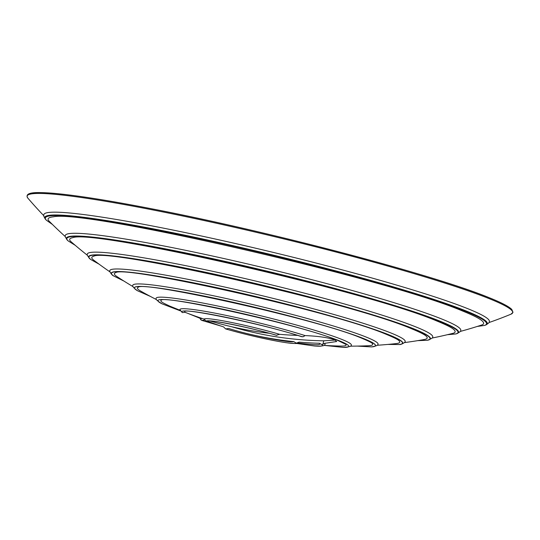 <?xml version="1.0" encoding="UTF-8"?>
<svg xmlns="http://www.w3.org/2000/svg" width="540" height="540" viewBox="0 0 540 540"><rect width="100%" height="100%" fill="white"/><g stroke="black" fill="none" stroke-linecap="round" stroke-linejoin="round"><path stroke-width="0.81" d="M488.916 322.576A423.509 423.509 0 0 0 511.029 314.165L511.029 314.165A249.696 18.313 -166.5 0 0 488.957 298.546A249.696 18.313 -166.5 0 0 165.098 212.375A249.696 18.313 -166.5 0 0 27.911 198.18L27.911 198.18A423.509 423.509 0 0 0 43.801 215.71M324.668 345.431L343.501 347.409A424.798 424.798 0 0 0 343.507 347.409L343.507 347.409A98.111 7.196 -166.5 0 0 339.39 340.814A98.111 7.196 -166.5 0 0 212.139 306.956A98.111 7.196 13.5 0 1 339.383 340.814A98.111 7.196 13.5 0 1 343.501 347.409C349.137 346.91 351.715 346.207 351.25 345.31A100.386 7.364 -166.5 0 0 341.82 339.404A100.386 7.364 -166.5 0 0 211.619 304.763A100.386 7.364 -166.5 0 0 156.141 298.465C155.317 299.059 157.302 300.854 162.088 303.851L162.088 303.851A98.111 7.196 13.5 0 1 212.139 306.963A98.111 7.196 -166.5 0 0 162.088 303.851L180.4 310.858M180.117 310.318L169.749 306.106A423.509 423.509 0 0 1 165.166 303.925A95.236 6.986 13.5 0 1 161.352 300.098M371.385 346.889A123.977 9.092 -166.5 0 0 371.432 346.889C375.658 346.235 377.831 345.404 377.946 344.399A126.124 9.248 -166.5 0 0 366.066 337.028A126.124 9.248 -166.5 0 0 202.48 293.504A126.124 9.248 -166.5 0 0 132.766 285.538C132.415 286.49 133.974 288.212 137.444 290.709A123.977 9.092 -166.5 0 0 137.484 290.736M202.912 295.812A123.977 9.092 -166.5 0 0 137.444 290.709A424.798 424.798 0 0 0 137.525 290.756A123.883 9.086 13.5 0 1 202.946 295.853A123.883 9.086 13.5 0 1 363.623 338.607A123.883 9.086 13.5 0 1 371.338 346.889A424.798 424.798 0 0 0 371.432 346.889A123.977 9.092 -166.5 0 0 363.71 338.594A123.977 9.092 -166.5 0 0 202.912 295.812M156.553 299.639A423.509 423.509 0 0 1 140.542 290.999A120.98 8.87 13.5 0 1 138.274 287.253C142.101 280.591 319.97 319.788 362.266 338.438C368.53 341.078 371.864 342.738 372.263 343.433A120.98 8.87 13.5 0 1 368.543 345.735A423.509 423.509 0 0 1 350.352 346.16M399.303 344.527A149.85 10.989 -166.5 0 0 399.411 344.513C401.22 344.966 405.844 341.827 405.074 341.732A151.868 11.138 -166.5 0 0 390.731 332.903A151.868 11.138 -166.5 0 0 193.759 280.496A151.868 11.138 -166.5 0 0 109.809 270.844C109.08 270.581 111.773 275.474 113.589 275.893A149.85 10.989 -166.5 0 0 113.683 275.954M194.103 282.913A149.85 10.989 -166.5 0 0 113.589 275.893A424.798 424.798 0 0 0 113.771 276.014A149.648 10.976 13.5 0 1 194.171 283.021A149.648 10.976 13.5 0 1 388.267 334.665A149.648 10.976 13.5 0 1 399.195 344.54L399.195 344.54A149.648 10.976 13.5 0 1 399.182 344.54A424.798 424.798 0 0 0 399.411 344.513L399.411 344.513A149.85 10.989 -166.5 0 0 388.463 334.625A149.85 10.989 -166.5 0 0 194.103 282.913M133.07 286.659A423.509 423.509 0 0 1 116.741 276.44A146.718 10.76 13.5 0 1 115.709 272.666C123.674 264.958 335.637 312.221 386.714 334.523C393.91 337.5 398 339.545 398.986 340.673A146.718 10.76 13.5 0 1 396.353 343.568A423.509 423.509 0 0 1 377.17 345.263M427.639 340.207C431.474 338.702 433.148 337.689 432.648 337.169A177.606 13.021 -166.5 0 0 415.84 326.909A177.606 13.021 -166.5 0 0 185.483 265.619A177.606 13.021 -166.5 0 0 87.305 254.259C86.63 254.495 87.662 256.156 90.389 259.24L90.389 259.24A424.798 424.798 0 0 0 90.686 259.47L90.686 259.47A175.399 12.859 13.5 0 1 185.848 268.34A175.399 12.859 13.5 0 1 413.343 328.867A175.399 12.859 13.5 0 1 427.275 340.281L427.275 340.281A424.798 424.798 0 0 0 427.639 340.207L427.639 340.207A175.736 12.886 -166.5 0 0 413.674 328.779A175.736 12.886 -166.5 0 0 185.74 268.137A175.736 12.886 -166.5 0 0 90.389 259.24M110.018 271.924A423.509 423.509 0 0 1 93.602 260.078A172.456 12.649 13.5 0 1 93.845 256.183C107.251 247.84 352.006 302.933 411.595 328.772C419.506 332.006 424.292 334.388 425.952 335.914A172.456 12.649 13.5 0 1 424.4 339.498A423.509 423.509 0 0 1 404.399 342.596M456.253 333.828C459.547 332.309 461.032 331.223 460.721 330.561A203.344 14.911 -166.5 0 0 441.443 318.884A203.344 14.911 -166.5 0 0 177.701 248.71A203.344 14.911 -166.5 0 0 65.299 235.629C64.719 236.075 65.549 237.722 67.79 240.57L67.79 240.57A424.798 424.798 0 0 0 68.216 240.941L68.216 240.941A201.137 14.749 13.5 0 1 178.011 251.66A201.137 14.749 13.5 0 1 438.885 321.071A201.137 14.749 13.5 0 1 455.706 333.97L455.706 333.97A424.798 424.798 0 0 0 456.253 333.828L456.253 333.828A201.636 14.783 -166.5 0 0 439.385 320.902A201.636 14.783 -166.5 0 0 177.863 251.323A201.636 14.783 -166.5 0 0 67.79 240.57M87.433 255.305A423.509 423.509 0 0 1 71.084 241.745A198.2 14.533 13.5 0 1 72.907 237.634C93.717 229.257 369.232 291.823 436.941 321.044C445.237 324.398 450.603 327.017 453.026 328.894A198.2 14.533 13.5 0 1 452.79 333.382A423.509 423.509 0 0 1 432.068 338.047M485.345 325.161C488.147 323.696 489.476 322.535 489.335 321.671A229.082 16.801 -166.5 0 0 467.586 308.603A229.082 16.801 -166.5 0 0 170.458 229.547A229.082 16.801 -166.5 0 0 43.834 214.718C43.322 215.426 43.976 217.066 45.812 219.638L45.812 219.638A424.798 424.798 0 0 0 46.379 220.219L46.379 220.219A226.861 16.639 13.5 0 1 170.708 232.774A226.861 16.639 13.5 0 1 464.954 311.06A226.861 16.639 13.5 0 1 484.569 325.418L484.569 325.418A424.798 424.798 0 0 0 485.345 325.161L485.345 325.161A227.549 16.686 -166.5 0 0 465.649 310.763A227.549 16.686 -166.5 0 0 170.519 232.241A227.549 16.686 -166.5 0 0 45.812 219.638M65.34 236.642A423.509 423.509 0 0 1 49.174 221.218A223.938 16.423 13.5 0 1 53.413 216.81C84.726 209.372 387.626 278.802 462.8 311.108C470.941 314.388 476.624 317.081 479.851 319.194A223.938 16.423 13.5 0 1 481.633 325.04A423.509 423.509 0 0 1 460.222 331.445M231.498 326.7A420.937 420.937 0 0 0 241.67 329.535A420.302 374.875 -68.2 0 0 261.414 334.139A420.302 374.875 -68.2 0 0 323.73 340.814L335.266 340.072M296.325 343.4L314.26 345.978A72.293 5.299 -166.5 0 0 315.92 346.113C321.752 346.275 324.769 345.755 324.965 344.547A74.648 5.474 -166.5 0 0 324.452 343.366L336.731 341.503L334.625 339.795C327.841 337.514 317.979 336.116 305.046 335.59L303.413 336.663L301.617 336.67C265.748 324.695 187.522 308.624 184.741 311.337L185.018 311.216M240.705 331.938A423.509 423.509 0 0 0 280.996 340.578A43.76 3.206 13.5 0 0 293.76 341.618A422.874 377.177 111.8 0 1 260.813 336.636A422.874 377.177 111.8 0 1 240.705 331.938A422.874 377.177 111.8 0 1 228.629 328.489L225.632 328.907C243.567 334.037 261.232 338.216 278.627 341.456A46.474 3.409 13.5 0 1 225.653 328.907M210.181 320.996A422.874 377.177 -68.2 0 0 241.367 328.84A422.874 377.177 -68.2 0 0 269.285 333.275M293.76 341.618L296.305 343.15A46.474 3.409 13.5 0 1 287.543 342.88C300.888 344.223 295.765 343.15 299.072 342.171A48.904 3.584 -166.5 0 0 299.113 342.124A422.874 377.177 111.8 0 0 319.484 343.271L321.887 344.601L324.452 343.366M319.795 343.663A69.498 5.096 13.5 0 1 312.37 344.527A423.509 423.509 0 0 1 297.837 342.995M297.554 335.401A422.874 377.177 -68.2 0 1 279.666 334.328A48.904 3.584 -166.5 0 0 231.073 322.38A48.904 3.584 -166.5 0 0 204.093 319.093A422.874 377.177 -68.2 0 1 185.072 312.302A69.498 5.096 13.5 0 1 184.876 311.31M345.87 344.392A95.236 6.986 13.5 0 1 340.726 346.073A423.509 423.509 0 0 1 323.919 345.391M305.046 335.59A74.648 5.474 -166.5 0 0 221.157 314.368A74.648 5.474 -166.5 0 0 179.908 309.717L182.284 312.586A72.293 5.299 13.5 0 1 221.744 316.433A72.293 5.299 13.5 0 1 302.441 336.805M201.326 318.182L200.921 319.869L199.928 318.256L187.299 313.16M225.619 328.901L223.54 326.882A422.874 377.177 111.8 0 1 207.509 321.246M204.734 320.18A422.874 377.177 111.8 0 1 204.518 320.092L201.731 320.375L221.38 326.174M185.072 312.302L182.284 312.586M279.666 334.328L276.244 335.239C251.795 327.814 210.478 319.727 208.46 321.017M208.548 321.01L206.172 321.104L204.093 319.093M200.921 319.869L201.731 320.375M296.305 343.15L299.113 342.124M315.92 346.113A72.293 5.299 -166.5 0 0 321.887 344.601M276.858 335.36A46.474 3.409 -166.5 0 0 231.728 324.31A46.474 3.409 -166.5 0 0 206.172 321.104M287.543 342.88A46.474 3.409 13.5 0 1 278.627 341.456M27.614 195.284A249.392 18.286 13.5 0 1 218.369 222.75A249.392 18.286 13.5 0 1 488.902 297.587M323.73 340.814L322.859 344.459M511.029 314.165L513 312.316L511.812 309.467C508.937 306.504 501.323 302.549 488.977 297.608C434.079 274.928 268.556 231.323 152.334 208.919C98.402 198.43 61.067 192.989 40.331 192.591C29.322 192.348 25.184 194.211 27.911 198.18M345.836 344.351L338.222 340.632C305.12 325.991 164.882 295.076 161.332 300.105L161.399 300.071M137.525 290.756L150.41 296.426M113.771 276.014L123.93 281.063M90.686 259.47L99.029 264.127M68.216 240.941L75.256 245.335M46.379 220.219L52.4 224.431M477.293 326.437L484.569 325.418M447.444 334.692L455.706 333.97M417.724 340.639L427.275 340.281M387.848 344.425L399.195 344.54M357.284 346.093L371.338 346.889M184.991 312.35L186.097 312.701"/></g></svg>
